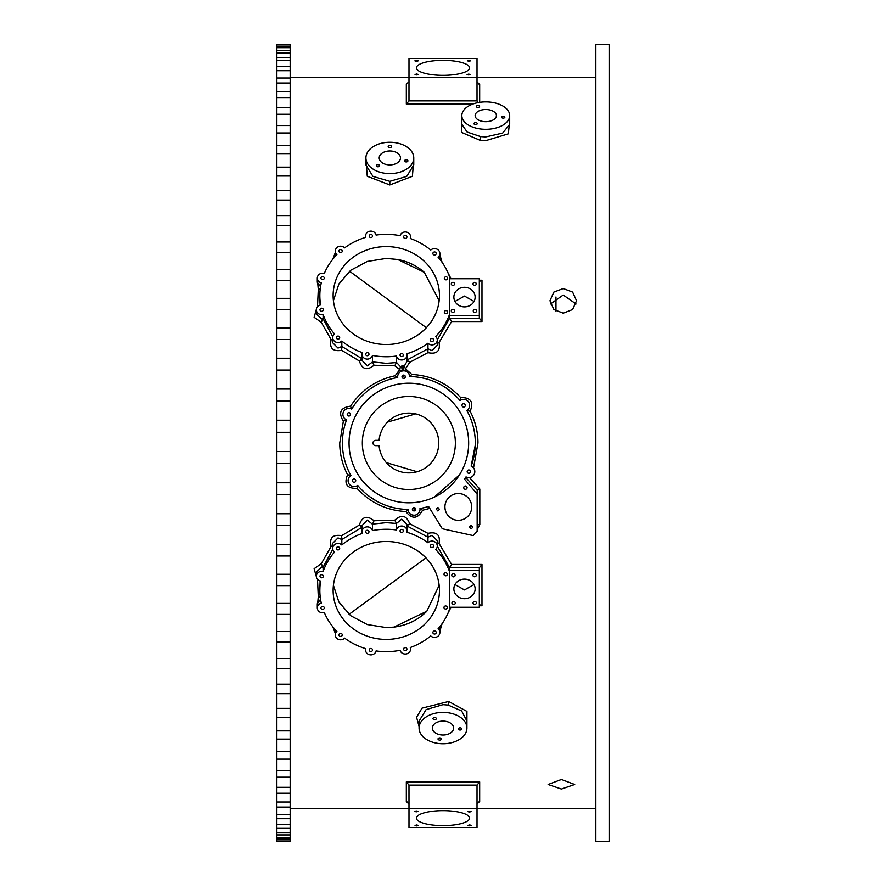 <?xml version="1.0" encoding="UTF-8"?>
<svg xmlns="http://www.w3.org/2000/svg" width="886" height="886" viewBox="0 0 886 886"><rect width="100%" height="100%" fill="white"/><g stroke="black" fill="none" stroke-linecap="round" stroke-linejoin="round"><path stroke-width="1.33" d="M452.945 285.403A1.661 1.528 180 0 1 451.284 283.874A1.661 1.528 180 0 1 452.945 282.346A1.661 1.528 180 0 1 454.607 283.874A1.661 1.528 180 0 1 452.945 285.403M319.835 299.136L319.835 295.547A66.45 61.2 0 0 1 321.297 282.822A5.316 4.895 0 0 1 322.604 273.187A5.316 4.895 0 0 1 324.32 273.453A66.45 61.2 0 0 1 336.901 254.603A5.316 4.895 0 0 1 340.612 246.197A5.316 4.895 0 0 1 344.621 247.87A66.45 61.2 0 0 1 365.752 237.348A5.316 4.895 0 0 1 370.869 231.124A5.316 4.895 0 0 1 376.085 235.078A66.45 61.2 0 0 1 386.285 234.347A66.45 61.2 0 0 1 400.095 235.687A5.316 4.895 0 0 1 410.572 236.894A5.316 4.895 0 0 1 410.284 238.478A66.45 61.2 0 0 1 430.751 250.062A5.316 4.895 0 0 1 439.866 253.485A5.316 4.895 0 0 1 438.049 257.173A66.45 61.2 0 0 1 449.678 277.185L449.678 315.46L479.315 315.46L479.315 278.736L449.678 278.736M452.945 309.358A1.661 1.528 180 0 1 454.607 310.886A1.661 1.528 180 0 1 452.945 312.415A1.661 1.528 180 0 1 451.284 310.886A1.661 1.528 180 0 1 452.945 309.358M474.608 282.368A1.661 1.528 180 0 1 476.269 283.897A1.661 1.528 180 0 1 474.608 285.425A1.661 1.528 180 0 1 472.947 283.897A1.661 1.528 180 0 1 474.608 282.368M474.896 309.358A1.661 1.528 180 0 1 476.557 310.886A1.661 1.528 180 0 1 474.896 312.415A1.661 1.528 180 0 1 473.235 310.886A1.661 1.528 180 0 1 474.896 309.358M464.497 306.888A10.632 9.79 180 0 1 453.865 297.098A10.632 9.79 180 0 1 464.497 287.308A10.632 9.79 180 0 1 475.129 297.098A10.632 9.79 180 0 1 464.497 306.888M437.274 339.87L449.678 318.174L449.678 315.46M319.835 295.547A66.45 61.2 0 0 0 320.632 304.95A5.316 4.895 0 0 0 321.651 314.652A5.316 4.895 0 0 0 323.091 314.464A66.45 61.2 0 0 0 334.531 333.922A5.316 4.895 0 0 0 338.02 342.505A5.316 4.895 0 0 0 341.83 341.032A66.45 61.2 0 0 0 362.296 352.617A5.316 4.895 0 0 0 369.983 358.442A5.316 4.895 0 0 0 372.485 355.408A66.45 61.2 0 0 0 386.285 356.748A66.45 61.2 0 0 0 396.496 356.017A5.316 4.895 0 0 0 407.028 355.076A5.316 4.895 0 0 0 406.829 353.747A66.45 61.2 0 0 0 427.96 343.214A5.316 4.895 0 0 0 437.285 340.002A5.316 4.895 0 0 0 435.679 336.492A66.45 61.2 0 0 0 449.678 313.91M479.315 315.46L479.326 318.218L481.973 321.552L451.605 321.552L439.057 342.472C440.497 351.133 436.787 354.522 427.938 352.65L427.96 348.785L431.969 350.612L437.285 345.274L437.285 340.002M439.057 342.472L437.285 342.217M429.776 508.387L422.556 510.247C417.649 519.074 412.09 519.506 405.877 511.543C386.551 510.458 370.27 502.75 357.047 488.407C346.913 488.585 343.757 484.022 347.567 474.708C342.384 464.696 339.77 454.13 339.748 443L343.347 421.16C338.109 412.555 340.512 407.56 350.557 406.165C361.289 390.017 376.151 379.884 395.156 375.753L399.774 369.573L394.779 365.818L374.025 365.253C367.025 370.924 362.13 369.495 359.351 360.956L341.664 350.335C332.726 351.731 329.215 348.154 331.142 339.615L321.264 322.294L314.131 317.299L316.357 309.314M317.498 306.7L318.284 289.489L317.288 278.171M324.176 273.409L324.885 272.168M332.826 259.199L335.296 252.61M439.866 254.836L442.07 262.278M447.696 272.168L450.996 278.736M427.938 352.65L409.675 362.319L405.511 368.853L411.835 374.457C431.161 375.542 447.441 383.25 460.665 397.592C470.798 397.415 473.955 401.978 470.145 411.292C475.328 421.282 477.942 431.847 477.964 443L473.534 467.952M509.683 120.972L508.309 133.83L485.761 140.641L480.079 140.298L461.827 132.523L461.839 120.972M413.762 159.535L412.4 176.27L389.818 184.941L367.269 176.27L365.918 159.535M563.241 313.179L553.861 309.535L549.951 300.742L553.85 292.092L563.241 288.548L572.622 292.092L576.531 300.742L572.611 309.535L563.241 313.179M365.918 157.929L365.918 164.929L372.917 176.369L389.829 181.331L406.752 176.369L413.762 164.929L413.762 157.929A23.922 15.671 0 0 0 389.84 142.247A23.922 15.671 0 0 0 365.918 157.929A23.922 15.671 0 0 0 389.84 173.601A23.922 15.671 0 0 0 413.762 157.929M389.84 181.331A23.922 15.671 180 0 1 389.829 181.331L389.818 184.941M389.84 150.963A10.632 6.966 180 0 1 400.472 157.929A10.632 6.966 180 0 1 389.84 164.896A10.632 6.966 180 0 1 379.208 157.929A10.632 6.966 180 0 1 389.84 150.963M406.253 161.939A1.661 1.085 180 0 1 404.592 160.842A1.661 1.085 180 0 1 406.253 159.757A1.661 1.085 180 0 1 407.914 160.842A1.661 1.085 180 0 1 406.253 161.939M377.979 166.789A1.661 1.085 180 0 1 376.317 165.704A1.661 1.085 180 0 1 377.979 164.619A1.661 1.085 180 0 1 379.64 165.704A1.661 1.085 180 0 1 377.979 166.789M389.84 145.426A1.661 1.085 180 0 1 391.501 146.511A1.661 1.085 180 0 1 389.84 147.608A1.661 1.085 180 0 1 388.179 146.511A1.661 1.085 180 0 1 389.84 145.426M415.623 413.873L387.448 422.124M471.695 507.578L471.717 506.925A13.401 13.401 0 0 1 458.317 520.326A13.401 13.401 0 0 1 444.916 506.925L445.049 508.819M445.149 509.45L445.436 510.635M445.448 510.679L445.647 511.288M445.868 511.886L446.389 513.038M446.688 513.592L447.751 515.165M448.67 516.239L449.479 517.003M449.955 517.402L450.974 518.133M451.506 518.465L452.469 518.986M452.602 519.052L453.178 519.307M453.754 519.528L454.341 519.728M454.518 519.783L455.537 520.038M456.146 520.148L457.375 520.292M457.996 520.326L459.092 520.303M459.236 520.292L459.845 520.237M460.465 520.148L461.672 519.894M463.444 519.307L464.009 519.052M464.563 518.775L465.648 518.144M466.656 517.413L467.609 516.582M468.052 516.139L468.871 515.187M469.602 514.157L470.233 513.049M470.51 512.485L471.175 510.701M471.341 510.092L471.474 509.461M471.573 508.841L471.651 508.21M471.706 506.305L471.662 505.673M471.585 505.042L471.474 504.422M471.186 503.193L470.776 501.997M470.532 501.41L470.256 500.845M470.167 500.668L469.635 499.748M469.281 499.228L468.517 498.231M465.582 495.662L464.629 495.108M464.065 494.82L462.913 494.333M462.326 494.133L460.498 493.701M459.878 493.613L458.638 493.524M457.386 493.557L456.146 493.701M455.526 493.812L454.917 493.956M454.828 493.989L453.721 494.333M453.145 494.565L452.015 495.097M451.472 495.407L449.922 496.47M449.446 496.88L448.537 497.755M448.128 498.22L446.998 499.737M446.677 500.28L446.378 500.834M445.636 502.572L445.281 503.791M445.149 504.411L445.049 505.031M444.971 505.662L444.927 506.294M386.307 462.636L417.096 471.74M443 825.663A26.58 7.498 0 0 1 416.42 818.166A26.58 7.498 0 0 1 443 810.668A26.58 7.498 0 0 1 469.58 818.166A26.58 7.498 0 0 1 443 825.663M477.011 808.796L408.989 808.796L408.978 785.118L477.022 785.118L477.011 827.535L408.989 827.535L408.989 808.796M469.436 811.166L471.097 811.631L469.436 812.108L467.775 811.631L469.436 811.166M469.669 824.955L471.33 825.42L469.669 825.885L468.007 825.42L469.669 824.955M416.697 825.01L418.358 825.475L416.697 825.951L415.036 825.475L416.697 825.01M416.276 810.945L417.937 811.41L416.276 811.875L414.615 811.41L416.276 810.945M408.989 804.111L406.829 801.963M479.027 801.963L477.011 804.111M407.316 802.007L406.331 802.007L406.331 781.906L408.978 785.118M478.684 802.007L479.669 802.007L479.669 781.906L477.022 785.118M471.695 476.878L472.847 476.048M473.678 475.129L474.364 473.888M474.796 471.961L474.807 471.629A5.981 5.981 0 0 0 471.153 466.125L475.273 445.082M469.514 477.565L479.813 489.039L477.2 490.301L465.715 477.388L464.574 479.215A66.45 66.45 0 0 0 466.003 476.901L466.933 477.299M479.813 489.039L479.813 524.501L477.155 529.706M450.996 607.264L447.696 613.832M442.07 623.722L439.866 631.164M335.296 633.39L332.826 626.801M324.885 613.832L324.176 612.591M317.288 607.829L318.284 596.511L317.498 579.3M316.357 576.686L314.131 568.701L321.264 563.706L331.142 546.385C329.215 537.846 332.726 534.269 341.664 535.665L359.351 525.044C362.119 516.516 367.003 515.087 374.025 520.746L394.779 520.182C401.469 514.124 406.43 515.298 409.675 523.681L427.938 533.35C436.787 531.478 440.486 534.867 439.057 543.528L451.605 564.448L449.678 567.826L437.274 546.13M419.078 726.465L416.564 717.228L422.057 708.147L448.67 701.49L466.933 711.414L466.922 726.465M561.414 789.061L548.124 784.498L561.414 779.492L574.704 784.498L561.414 789.061M451.605 564.448L481.973 564.448L481.973 605.769L479.315 604.562M449.678 607.264L479.315 607.264L479.315 570.54L449.678 570.54L449.678 572.09A66.45 61.2 180 0 0 435.679 549.508A5.316 4.895 180 0 0 431.969 541.102A5.316 4.895 180 0 0 427.96 542.786A66.45 61.2 180 0 0 406.829 532.253A5.316 4.895 180 0 0 401.712 526.029A5.316 4.895 180 0 0 396.496 529.983A66.45 61.2 180 0 0 386.285 529.252A66.45 61.2 180 0 0 372.485 530.592A5.316 4.895 180 0 0 362.009 531.799A5.316 4.895 180 0 0 362.296 533.383A66.45 61.2 180 0 0 341.83 544.968A5.316 4.895 180 0 0 332.704 548.39A5.316 4.895 180 0 0 334.531 552.078A66.45 61.2 180 0 0 323.091 571.536A5.316 4.895 180 0 0 316.335 576.254A5.316 4.895 180 0 0 320.632 581.05A66.45 61.2 180 0 0 319.835 590.453A66.45 61.2 180 0 0 321.297 603.178A5.316 4.895 180 0 0 322.604 612.813A5.316 4.895 180 0 0 324.32 612.547A66.45 61.2 180 0 0 336.901 631.397A5.316 4.895 180 0 0 340.612 639.803A5.316 4.895 180 0 0 344.621 638.13A66.45 61.2 180 0 0 365.752 648.652A5.316 4.895 180 0 0 370.869 654.876A5.316 4.895 180 0 0 376.085 650.922A66.45 61.2 180 0 0 386.285 651.653A66.45 61.2 180 0 0 400.095 650.313A5.316 4.895 180 0 0 410.572 649.106A5.316 4.895 180 0 0 410.284 647.522A66.45 61.2 180 0 0 430.751 635.938A5.316 4.895 180 0 0 439.866 632.515A5.316 4.895 180 0 0 438.049 628.827A66.45 61.2 180 0 0 449.678 608.815L449.678 572.09M439.866 632.515L439.81 626.723M318.284 596.511L320.311 597.696M320.533 599.29L317.288 603.687L317.288 607.918M320.101 580.928L319.835 590.453M321.264 563.706L323.091 567.217L321.651 567.029L316.335 572.09L316.335 576.254M331.142 546.385L332.704 546.529M332.793 549.231L323.091 567.217M341.664 535.665L341.83 539.53L338.02 537.924L332.704 543.24L332.704 548.39M359.351 525.044L362.241 527.148L341.83 539.53L341.83 544.968M374.025 520.746L372.485 524.257L367.325 520.115L362.009 525.597L362.009 531.799M394.779 520.182L396.474 523.449L386.285 522.662L372.508 524.102M409.675 523.681L406.884 525.93L427.96 537.204L427.96 542.786M406.829 526.129L407.028 524.656L401.712 519.174L396.474 523.449M427.938 533.35L427.96 537.204L431.969 535.388L437.285 540.726L437.285 545.997M439.057 543.528L437.285 543.782M481.973 564.448L479.326 567.782L479.315 570.54M453.433 573.818A1.661 1.528 0 0 1 455.094 575.346A1.661 1.528 0 0 1 453.433 576.875A1.661 1.528 0 0 1 451.771 575.346A1.661 1.528 0 0 1 453.433 573.818M474.708 601.372A1.661 1.528 0 0 1 476.369 602.901A1.661 1.528 0 0 1 474.708 604.429A1.661 1.528 0 0 1 473.046 602.901A1.661 1.528 0 0 1 474.708 601.372M453.599 601.528A1.661 1.528 0 0 1 455.26 603.056A1.661 1.528 0 0 1 453.599 604.584A1.661 1.528 0 0 1 451.938 603.056A1.661 1.528 0 0 1 453.599 601.528M464.497 579.112A10.632 9.79 0 0 1 475.129 588.902A10.632 9.79 0 0 1 464.497 598.692A10.632 9.79 0 0 1 453.865 588.902A10.632 9.79 0 0 1 464.497 579.112M474.575 573.718A1.661 1.528 0 0 1 476.236 575.247A1.661 1.528 0 0 1 474.575 576.775A1.661 1.528 0 0 1 472.914 575.247A1.661 1.528 0 0 1 474.575 573.718M454.972 584.55L464.497 589.932L474.021 584.55M333.424 585.314L338.906 602.081L350.745 615.737L367.313 624.564L386.285 627.587L394.06 627.1L426.808 611.24L439.157 585.314M349.051 614.341L425.978 557.881M426.808 611.24C418.037 620.067 407.117 625.361 394.06 627.1M386.285 541.49A53.16 48.963 0 0 1 439.445 590.453A53.16 48.963 0 0 1 386.285 639.415A53.16 48.963 0 0 1 333.125 590.453A53.16 48.963 0 0 1 386.285 541.49M445.636 605.969A1.661 1.528 0 0 1 447.297 607.497A1.661 1.528 0 0 1 445.636 609.025A1.661 1.528 0 0 1 443.975 607.497A1.661 1.528 0 0 1 445.636 605.969M434.55 630.987A1.661 1.528 0 0 1 436.211 632.515A1.661 1.528 0 0 1 434.55 634.044A1.661 1.528 0 0 1 432.889 632.515A1.661 1.528 0 0 1 434.55 630.987M405.256 647.577A1.661 1.528 0 0 1 406.918 649.106A1.661 1.528 0 0 1 405.256 650.634A1.661 1.528 0 0 1 403.595 649.106A1.661 1.528 0 0 1 405.256 647.577M370.869 648.452A1.661 1.528 0 0 1 372.53 649.981A1.661 1.528 0 0 1 370.869 651.509A1.661 1.528 0 0 1 369.207 649.981A1.661 1.528 0 0 1 370.869 648.452M340.612 633.379A1.661 1.528 0 0 1 342.273 634.908A1.661 1.528 0 0 1 340.612 636.436A1.661 1.528 0 0 1 338.95 634.908A1.661 1.528 0 0 1 340.612 633.379M322.604 606.389A1.661 1.528 0 0 1 324.265 607.918A1.661 1.528 0 0 1 322.604 609.446A1.661 1.528 0 0 1 320.942 607.918A1.661 1.528 0 0 1 322.604 606.389M321.651 574.715A1.661 1.528 0 0 1 323.312 576.254A1.661 1.528 0 0 1 321.651 577.783A1.661 1.528 0 0 1 319.99 576.254A1.661 1.528 0 0 1 321.651 574.715M338.02 546.861A1.661 1.528 0 0 1 339.681 548.39A1.661 1.528 0 0 1 338.02 549.918A1.661 1.528 0 0 1 336.359 548.39A1.661 1.528 0 0 1 338.02 546.861M367.325 530.271A1.661 1.528 0 0 1 368.986 531.799A1.661 1.528 0 0 1 367.325 533.328A1.661 1.528 0 0 1 365.663 531.799A1.661 1.528 0 0 1 367.325 530.271M401.712 529.396A1.661 1.528 0 0 1 403.374 530.924A1.661 1.528 0 0 1 401.712 532.453A1.661 1.528 0 0 1 400.051 530.924A1.661 1.528 0 0 1 401.712 529.396M431.969 544.469A1.661 1.528 0 0 1 433.631 545.997A1.661 1.528 0 0 1 431.969 547.537A1.661 1.528 0 0 1 430.308 545.997A1.661 1.528 0 0 1 431.969 544.469M445.647 572.744A1.661 1.528 0 0 1 447.308 574.272A1.661 1.528 0 0 1 445.647 575.8A1.661 1.528 0 0 1 443.986 574.272A1.661 1.528 0 0 1 445.647 572.744M323.091 571.536L323.091 567.262M372.485 530.592L372.485 524.257M396.496 523.604L396.496 529.983M449.678 570.54L449.678 567.826M576.055 303.998L563.241 295.016L550.416 303.998M609.125 443L609.125 841.7L595.835 841.7L595.835 44.3L609.125 44.3L609.125 443M555.965 296.987L555.965 311.13M290.165 841.556L276.875 841.611L276.875 44.389L290.165 44.389L290.165 841.556L276.875 841.556M276.875 44.832L290.165 44.832M290.165 46.293L276.875 46.293M276.875 47.678L290.165 47.678M290.165 50.635L276.875 50.635M276.875 52.961L290.165 52.961M290.165 57.391L276.875 57.391M276.875 60.647L290.165 60.647M290.165 66.528L276.875 66.528M276.875 70.681L290.165 70.681M290.165 77.99L276.875 77.99M276.875 83.018L290.165 83.018M290.165 91.701L276.875 91.701M276.875 97.582L290.165 97.582M290.165 107.583L276.875 107.583M276.875 114.272L290.165 114.272M290.165 125.524L276.875 125.524M276.875 132.978L290.165 132.978M290.165 145.426L276.875 145.426M276.875 153.61L290.165 153.61M290.165 167.166L276.875 167.166M276.875 176.015L290.165 176.015M290.165 190.601L276.875 190.601M276.875 200.07L290.165 200.07M290.165 215.597L276.875 215.597M276.875 225.62L290.165 225.62M290.165 241.989L276.875 241.989M276.875 252.521L290.165 252.521M290.165 269.621L276.875 269.621M276.875 280.585L290.165 280.585M290.165 298.327L276.875 298.327M276.875 309.657L290.165 309.657M290.165 327.92L276.875 327.92M276.875 339.548L290.165 339.548M290.165 358.232L276.875 358.232M276.875 370.071L290.165 370.071M290.165 389.054L276.875 389.054M276.875 401.048L290.165 401.048M290.165 420.219L276.875 420.219M276.875 432.29L290.165 432.29M290.165 451.517L276.875 451.517M276.875 463.599L290.165 463.599M290.165 482.77L276.875 482.77M276.875 494.776L290.165 494.776M290.165 513.769L276.875 513.769M276.875 525.631L290.165 525.631M290.165 544.336L276.875 544.336M276.875 555.976L290.165 555.976M290.165 574.272L276.875 574.272M276.875 585.624L290.165 585.624M290.165 603.41L276.875 603.41M276.875 614.397L290.165 614.397M290.165 631.552L276.875 631.552M276.875 642.117L290.165 642.117M290.165 658.531L276.875 658.531M276.875 668.598L290.165 668.598M290.165 684.191L276.875 684.191M276.875 693.694L290.165 693.694M290.165 708.357L276.875 708.357M276.875 717.25L290.165 717.25M290.165 730.884L276.875 730.884M276.875 739.112L290.165 739.112M290.165 751.638L276.875 751.638M276.875 759.147L290.165 759.147M290.165 770.488L276.875 770.488M276.875 777.232L290.165 777.232M290.165 787.322L276.875 787.322M276.875 793.258L290.165 793.258M290.165 802.029L276.875 802.029M276.875 807.124L290.165 807.124M290.165 814.522L276.875 814.522M276.875 818.742L290.165 818.742M290.165 824.733L276.875 824.733M276.875 828.045L290.165 828.045M290.165 832.585L276.875 832.585M276.875 834.977L290.165 834.977M290.165 838.034L276.875 838.034M276.875 839.485L290.165 839.485M290.165 841.047L276.875 841.047M343.347 421.16L346.559 419.886M350.712 475.173L350.922 475.538A5.981 5.981 0 0 0 351.41 485.971A5.981 5.981 0 0 0 357.689 485.395L359.029 486.968M347.567 474.708L350.911 475.527M350.557 406.165L351.399 408.944M348.408 408.413L347.821 408.49M395.156 375.753L397.327 377.558M352.152 408.346L351.709 409.099A5.981 5.981 0 0 0 342.904 414.371A5.981 5.981 0 0 0 346.559 419.875A66.45 66.45 0 0 0 350.922 475.538M396.496 356.017L396.496 362.396L400.428 366.66L399.774 369.573L401.136 371.334M411.835 374.457L409.686 376.55A5.981 5.981 0 0 0 403.562 370.769A5.981 5.981 0 0 0 397.725 377.491L397.681 377.502A66.45 66.45 0 0 0 351.709 409.099M402.344 365.741L404.249 366.162L405.511 368.853L404.946 370.913L402.964 370.813L402.344 365.741L400.428 366.66A2.658 2.27 -116.7 0 1 400.97 371.411L402.964 370.813L400.97 371.411M404.946 370.913C402.864 369.772 402.632 368.188 404.249 366.162L407.028 361.344L406.829 359.871M396.496 362.396L394.779 365.818M374.025 365.253L372.508 361.898L386.285 363.338L396.474 362.551M359.351 360.956L362.241 358.852L341.83 346.47L341.83 341.032M362.009 354.201L362.009 360.403L367.325 365.885L372.508 361.898M341.664 350.335L341.83 346.47L338.02 348.076L332.704 342.76L332.704 337.61M331.142 339.615L332.704 339.471M321.264 322.294L323.091 318.738L332.793 336.769M316.335 309.746L316.335 313.91L321.651 318.971L323.091 318.783M318.284 289.489L320.311 288.304M319.835 299.59L320.112 305.072M317.288 278.082L317.288 282.313L320.533 286.71M439.81 259.277L439.866 253.485M479.315 281.438L481.973 280.231L479.315 280.231M449.678 318.174L451.605 321.552M445.99 276.786A1.661 1.528 180 0 1 447.651 278.315A1.661 1.528 180 0 1 445.99 279.843A1.661 1.528 180 0 1 444.329 278.315A1.661 1.528 180 0 1 445.99 276.786M434.55 251.956A1.661 1.528 180 0 1 436.211 253.485A1.661 1.528 180 0 1 434.55 255.013A1.661 1.528 180 0 1 432.889 253.485A1.661 1.528 180 0 1 434.55 251.956M405.256 235.366A1.661 1.528 180 0 1 406.918 236.894A1.661 1.528 180 0 1 405.256 238.423A1.661 1.528 180 0 1 403.595 236.894A1.661 1.528 180 0 1 405.256 235.366M370.869 234.491A1.661 1.528 180 0 1 372.53 236.019A1.661 1.528 180 0 1 370.869 237.548A1.661 1.528 180 0 1 369.207 236.019A1.661 1.528 180 0 1 370.869 234.491M340.612 249.564A1.661 1.528 180 0 1 342.273 251.092A1.661 1.528 180 0 1 340.612 252.621A1.661 1.528 180 0 1 338.95 251.092A1.661 1.528 180 0 1 340.612 249.564M322.604 276.554A1.661 1.528 180 0 1 324.265 278.082A1.661 1.528 180 0 1 322.604 279.611A1.661 1.528 180 0 1 320.942 278.082A1.661 1.528 180 0 1 322.604 276.554M321.651 308.217A1.661 1.528 180 0 1 323.312 309.746A1.661 1.528 180 0 1 321.651 311.285A1.661 1.528 180 0 1 319.99 309.746A1.661 1.528 180 0 1 321.651 308.217M338.02 336.082A1.661 1.528 180 0 1 339.681 337.61A1.661 1.528 180 0 1 338.02 339.139A1.661 1.528 180 0 1 336.359 337.61A1.661 1.528 180 0 1 338.02 336.082M367.325 352.672A1.661 1.528 180 0 1 368.986 354.201A1.661 1.528 180 0 1 367.325 355.729A1.661 1.528 180 0 1 365.663 354.201A1.661 1.528 180 0 1 367.325 352.672M401.712 353.547A1.661 1.528 180 0 1 403.374 355.076A1.661 1.528 180 0 1 401.712 356.604A1.661 1.528 180 0 1 400.051 355.076A1.661 1.528 180 0 1 401.712 353.547M431.969 338.463A1.661 1.528 180 0 1 433.631 340.002A1.661 1.528 180 0 1 431.969 341.531A1.661 1.528 180 0 1 430.308 340.002A1.661 1.528 180 0 1 431.969 338.463M445.99 310.609A1.661 1.528 180 0 1 447.651 312.138A1.661 1.528 180 0 1 445.99 313.666A1.661 1.528 180 0 1 444.329 312.138A1.661 1.528 180 0 1 445.99 310.609M386.285 246.585A53.16 48.963 180 0 1 439.445 295.547A53.16 48.963 180 0 1 386.285 344.51A53.16 48.963 180 0 1 333.125 295.547A53.16 48.963 180 0 1 386.285 246.585M372.485 361.743L372.485 355.408M323.091 318.738L323.091 314.464M427.96 343.214L427.96 348.785L406.884 360.07L409.675 362.319M409.686 376.55L409.642 376.55A66.45 66.45 0 0 1 460.033 400.605L460.665 397.592M409.587 375.897L409.454 375.243M409.243 374.612L408.978 374.003M406.74 371.622L406.153 371.323M454.352 394.569L446.023 387.913M443.122 386.063L439.19 383.882M423.796 378.256L421.802 377.824M419.787 377.458L417.771 377.148M415.744 376.904L413.718 376.727M411.68 376.605L409.731 376.561M470.145 411.292L466.789 410.462A5.981 5.981 0 0 0 466.302 400.029A5.981 5.981 0 0 0 460.033 400.605M471.274 466.169L471.153 466.125A66.45 66.45 0 0 0 466.789 410.462M466.003 476.901A5.981 5.981 0 0 0 474.807 471.629M477.2 490.301L477.155 493.989L464.574 479.215M477.155 493.989L477.155 531.268L473.168 535.587L442.302 528.754L428.569 506.46A66.45 66.45 0 0 1 419.986 508.509L422.556 510.247M420.817 508.365L424.571 507.567M425.69 507.279L428.569 506.46M405.877 511.543L408.069 509.45A5.981 5.981 0 0 0 414.15 515.231A5.981 5.981 0 0 0 420.03 509.251L419.986 508.509A5.981 5.981 0 0 1 420.03 509.251M408.025 509.45L408.069 509.45A66.45 66.45 0 0 1 357.689 485.395L357.047 488.407M412.355 514.987L413.651 515.209M369.739 496.714L376.716 501.166M388.046 506.105L391.933 507.257M393.916 507.744L395.92 508.176M397.925 508.542L399.94 508.852M401.967 509.096L404.005 509.273M406.032 509.395L407.881 509.439M467.077 487.632A1.661 1.661 0 0 1 465.416 489.293A1.661 1.661 0 0 1 463.755 487.632A1.661 1.661 0 0 1 465.416 485.971A1.661 1.661 0 0 1 467.077 487.632M415.711 509.251A1.661 1.661 0 0 1 414.05 510.912A1.661 1.661 0 0 1 412.389 509.251A1.661 1.661 0 0 1 414.05 507.589A1.661 1.661 0 0 1 415.711 509.251M355.74 480.622A1.661 1.661 0 0 1 354.079 482.283A1.661 1.661 0 0 1 352.418 480.622A1.661 1.661 0 0 1 354.079 478.961A1.661 1.661 0 0 1 355.74 480.622M350.546 414.371A1.661 1.661 0 0 1 348.885 416.032A1.661 1.661 0 0 1 347.223 414.371A1.661 1.661 0 0 1 348.885 412.71A1.661 1.661 0 0 1 350.546 414.371L348.995 412.71M405.323 376.749A1.661 1.661 0 0 1 403.662 378.411A1.661 1.661 0 0 1 402 376.749A1.661 1.661 0 0 1 403.662 375.088A1.661 1.661 0 0 1 405.323 376.749M470.488 471.629A1.661 1.661 0 0 1 468.827 473.29A1.661 1.661 0 0 1 467.166 471.629A1.661 1.661 0 0 1 468.827 469.968A1.661 1.661 0 0 1 470.488 471.629M465.294 405.378A1.661 1.661 0 0 1 463.633 407.039A1.661 1.661 0 0 1 461.971 405.378A1.661 1.661 0 0 1 463.633 403.717A1.661 1.661 0 0 1 465.294 405.378M444.916 506.925A13.401 13.401 0 0 1 458.317 493.524A13.401 13.401 0 0 1 471.717 506.925M468.661 443A59.805 59.805 0 0 1 408.856 502.805A59.805 59.805 0 0 1 349.051 443A59.805 59.805 0 0 1 408.856 383.195A59.805 59.805 0 0 1 468.661 443M437.861 507.423L436.189 508.974L437.817 510.945L439.489 509.395L437.861 507.423M471.164 525.365L469.491 526.915L471.119 528.887L472.792 527.336L471.164 525.365M414.072 509.572L414.028 508.619L414.072 509.572M404.094 377.071L403.23 376.749L404.094 377.071M467.42 472.515L467.166 471.762M469.879 470.344L470.444 471.241M452.547 483.834L455.16 480.854M445.525 490.246L441.693 492.981M434.317 497.112L459.391 474.974M455.371 443A46.515 46.515 0 0 1 408.856 489.515A46.515 46.515 0 0 1 362.341 443A46.515 46.515 0 0 1 408.856 396.485A46.515 46.515 0 0 1 455.371 443M375.631 445.658A2.658 2.658 0 0 1 372.973 443A2.658 2.658 0 0 1 375.631 440.342L379.075 440.342A29.902 29.902 0 0 1 408.856 413.097A29.902 29.902 0 0 1 438.758 443A29.902 29.902 0 0 1 410.185 472.869A29.902 29.902 0 0 1 379.075 445.658L375.631 445.658M397.725 259.487C407.97 261.459 416.819 265.734 424.272 272.312L397.725 259.487L386.285 258.413L367.313 261.436L350.745 270.263L338.906 283.919L333.424 300.686M439.157 300.686L424.272 272.312M426.365 327.72L349.56 271.227M474.021 301.45L464.497 296.068L454.972 301.45M466.922 728.07L466.922 721.071L461.639 710.971L448.106 705.068L443 704.669L426.088 709.631L419.078 721.071L419.078 728.07A23.922 15.671 180 0 0 443 743.753A23.922 15.671 180 0 0 466.922 728.07A23.922 15.671 180 0 0 443 712.399A23.922 15.671 180 0 0 419.078 728.07M460.078 727.849A1.661 1.085 0 0 1 461.739 728.934A1.661 1.085 0 0 1 460.078 730.031A1.661 1.085 0 0 1 458.416 728.934A1.661 1.085 0 0 1 460.078 727.849M439.689 737.916A1.661 1.085 0 0 1 441.35 739.013A1.661 1.085 0 0 1 439.689 740.098A1.661 1.085 0 0 1 438.027 739.013A1.661 1.085 0 0 1 439.689 737.916M443 721.104A10.632 6.966 0 0 1 453.632 728.07A10.632 6.966 0 0 1 443 735.037A10.632 6.966 0 0 1 432.368 728.07A10.632 6.966 0 0 1 443 721.104M434.661 717.527A1.661 1.085 0 0 1 436.322 718.612A1.661 1.085 0 0 1 434.661 719.698A1.661 1.085 0 0 1 432.999 718.612A1.661 1.085 0 0 1 434.661 717.527M408.989 81.889L406.331 83.993L406.331 104.094L408.978 100.882L408.989 77.204L477.011 77.204L477.022 100.882L408.978 100.882M443 75.332A26.58 7.498 180 0 1 416.42 67.834A26.58 7.498 180 0 1 443 60.337A26.58 7.498 180 0 1 469.58 67.834A26.58 7.498 180 0 1 443 75.332M408.989 77.204L408.989 58.465L477.011 58.465L477.011 77.204M416.686 74.003L418.347 74.468L416.686 74.945L415.025 74.468L416.686 74.003M416.553 60.37L418.214 60.835L416.553 61.3L414.892 60.835L416.553 60.37M468.993 60.326L470.654 60.791L468.993 61.267L467.332 60.791L468.993 60.326M468.727 74.07L470.388 74.535L468.727 75L467.066 74.535L468.727 74.07M477.011 81.889L479.171 84.037M477.787 102.676L477.022 100.882M485.761 109.51A10.632 6.091 180 0 1 496.393 115.59A10.632 6.091 180 0 1 485.761 121.681A10.632 6.091 180 0 1 475.129 115.59A10.632 6.091 180 0 1 485.761 109.51M485.761 101.89A23.922 13.7 0 0 0 461.839 115.59A23.922 13.7 0 0 0 485.761 129.301A23.922 13.7 0 0 0 509.683 115.59A23.922 13.7 0 0 0 485.761 101.89M503.193 118.115A1.661 0.952 180 0 1 501.531 117.162A1.661 0.952 180 0 1 503.193 116.221A1.661 0.952 180 0 1 504.854 117.162A1.661 0.952 180 0 1 503.193 118.115M475.583 124.561A1.661 0.952 180 0 1 473.921 123.608A1.661 0.952 180 0 1 475.583 122.656A1.661 0.952 180 0 1 477.244 123.608A1.661 0.952 180 0 1 475.583 124.561M477.919 107.383A1.661 0.952 180 0 1 476.258 106.431A1.661 0.952 180 0 1 477.919 105.478A1.661 0.952 180 0 1 479.581 106.431A1.661 0.952 180 0 1 477.919 107.383M461.839 115.59L461.839 124.295L467.121 132.025L480.655 136.61L485.761 136.92L502.683 133.055L509.683 124.295L509.683 115.59M481.973 321.552L481.973 280.231M479.669 102.344L479.669 83.993L478.684 83.993M472.747 104.094L406.331 104.094M406.331 781.906L479.669 781.906M481.973 605.769L479.315 605.769M449.678 567.782L479.326 567.782M479.326 318.218L449.678 318.218M479.813 524.501A2.658 0.598 -0 0 0 477.155 525.088M448.67 701.49L448.106 705.068M480.079 140.298L480.655 136.61M595.835 77.525L477.011 77.525M408.989 77.525L290.165 77.525M595.835 808.475L477.011 808.475M408.989 808.475L290.165 808.475M365.553 649.981L365.553 648.596M335.296 634.908L335.296 629.702M407.028 530.924L407.028 524.656M410.572 649.106L410.572 647.422M407.028 355.076L406.84 359.971M319.879 297.574L319.835 299.623M335.296 251.092L335.296 256.298M365.553 236.019L365.553 237.404M410.572 236.894L410.572 238.578"/></g></svg>
